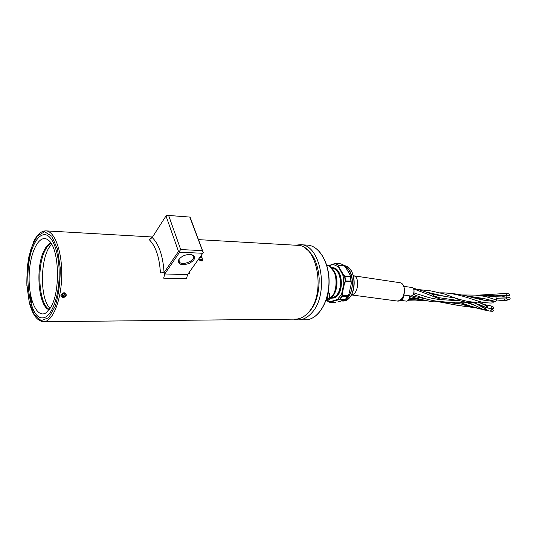 <?xml version="1.0" encoding="UTF-8"?>
<svg xmlns="http://www.w3.org/2000/svg" width="537" height="537" viewBox="0 0 537 537"><rect width="100%" height="100%" fill="white"/><g stroke="black" fill="none" stroke-linecap="round" stroke-linejoin="round"><path stroke-width="0.81" d="M150.273 238.227L152.213 237.502M166.477 215.31L190.091 217.102L166.577 215.277L166 215.934L178.499 251.41L164.054 272.621C163.026 256.062 159.08 244.355 152.213 237.508L149.326 239.744C155.77 246.241 159.469 257.297 160.422 272.91L164.054 272.621L164.745 273.971L187.567 274.608L188.507 273.326L189.454 273.736L189.36 272.131M202.738 253.276L187.567 274.608L186.48 278.716L163.678 278.159L164.745 273.971L179.606 252.209L202.738 253.276L203.268 252.571L190.091 217.102M63.051 297.834C66.924 296.176 67.266 294.444 64.078 292.631C60.251 294.377 59.909 296.109 63.051 297.834L62.983 297.31M198.495 239.636L297.23 245.315C317.682 244.234 326.321 294.585 308.171 312.662C304.325 316.85 300.163 319.005 295.679 319.126L295.444 319.132M198.938 259.733L198.992 259.364L200.65 260.579L200.744 259.19L201.603 259.089L202.825 260.096L202.55 260.942L200.939 261.002L198.938 259.733M202.268 258.324L201.576 256.478L201.811 257.814L200.173 256.921L201.811 257.814L201.583 256.478L202.274 258.324L199.986 257.183M34.569 243.469C37.59 237.589 40.96 234.656 44.685 234.676C52.794 234.75 59.755 253.941 59.157 276.414C58.661 298.887 50.76 317.958 42.645 317.85C27.884 319.361 22.453 265.372 34.569 243.469C37.59 237.589 40.96 234.656 44.685 234.676C52.794 234.75 59.755 253.941 59.157 276.414C58.661 298.887 50.76 317.958 42.645 317.85C27.884 319.361 22.453 265.372 34.569 243.469M201.039 259.525L201.039 260.606L202.281 260.586L202.442 260.083L201.039 259.525L201.039 260.613L202.335 260.539M200.643 259.27L201.603 259.089L202.825 260.096L202.55 260.942M198.851 259.552L200.65 260.579L200.502 260.002M189.863 217.203L203.208 252.638M178.499 251.41L179.251 251.517L180.707 249.564L168.678 215.599M152.213 237.508L166 215.934M188.507 273.326L203.268 252.571M179.251 251.517L179.606 252.209M202.187 250.604L180.707 249.564M178.969 259.304L178.385 260.418C178.358 264.721 182.016 265.708 189.36 263.372C195.616 259.599 196.3 256.659 191.414 254.558C186.299 254.142 182.15 255.726 178.969 259.304M191.293 254.538L193.139 255.713C196.77 259.928 182.271 266.446 179.284 261.942L179.016 259.579L179.533 258.592M293.813 319.146L298.592 319.884C303.163 319.757 307.412 317.562 311.346 313.306C329.919 294.907 321.079 243.61 300.17 244.697L295.578 245.214M305.674 248.544C313.548 254.095 318.045 264.029 319.166 278.341C319.293 296.632 314.259 309.285 304.063 316.293M51.774 244.51C40.255 253.672 39.067 298.626 50.102 308.352M30.703 296.813L30.193 298.27L29.911 297.867L30.703 296.813M30.193 298.27L29.904 297.867L30.683 296.565M30.857 301.505L30.723 300.337L31.435 300.035L31.274 299.203L31.549 300.25L30.777 300.545L30.663 301.264L30.716 300.337L31.435 300.042L31.3 299.169M31.562 302.237L31.576 301.21M31.3 302.808L31.045 302.405L31.488 302.398L31.441 301.176L31.858 301.076L31.589 302.519L31.294 302.808L31.072 302.371M31.092 302.385L31.488 302.398L31.441 301.176L31.858 301.076M31.045 298.364L30.267 299.23L30.401 300.17L30.166 299.062L31.045 298.364M30.602 298.411L31.039 298.102M30.401 300.17L30.569 298.35M30.69 299.028L30.273 299.23M29.763 297.357L29.736 295.934L30.287 295.175L30.582 295.961L30.287 295.437L30.085 296.572L29.783 296.162L29.763 297.357L29.743 295.934L30.287 295.175L30.495 295.504M30.528 296.162L30.213 295.498M30.059 296.599L29.783 296.162M50.753 307.265C60.882 291.148 59.104 247.094 48.243 240.099C39.402 232.883 29.582 252.43 29.146 276.072C28.407 299.713 37.268 319.522 46.471 312.5L50.753 307.265M49.149 309.735C38.127 306.573 35.153 266.218 44.457 249.819C46.39 246.141 48.538 243.892 50.894 243.08M49.384 309.419C38.805 304.801 36.341 265.808 45.377 249.859C47.102 246.57 49.015 244.422 51.116 243.409M328.772 292.289L328.174 292.135M327.778 294.122C328.08 296.585 327.557 298.478 326.201 299.814M62.795 296.974C61.131 295.269 61.661 294.135 64.386 293.564C66.051 295.269 65.521 296.411 62.795 296.974M65.286 294.86L64.574 296.377L62.883 296.793L61.896 295.686L62.607 294.162L64.306 293.746L65.286 294.86M61.909 295.652L62.883 296.793M62.037 295.793L63.728 295.377L64.42 293.88M63.728 295.377L64.574 296.377M327.698 300.311L328.704 299.8L333.853 293.887C337.035 286.698 337.182 279.462 334.303 272.178L329.403 266.104L328.51 265.607M326.664 264.929L329.208 266.01C338.679 271.111 338.196 295.088 328.516 299.888L325.818 300.908M332.551 269.138L334.437 272.353C337.276 279.522 337.129 286.644 334.001 293.719L331.9 296.974M342.472 301.029L342.586 301.029C356.561 302.062 358.266 266.956 344.284 265.681C356.863 266.728 357.427 297.773 344.882 300.673L341.035 301.022L343.203 300.66C354.433 298.095 355.83 270.95 344.949 266.399M349.063 293.685L347.788 296.256L347.902 295.773L342.351 295.706L341.975 295.773L342.21 296.249L342.257 293.611L341.901 293.591L341.975 295.773M337.572 299.498L341.901 293.618L337.505 299.404L337.632 299.941L337.505 299.404L330.483 301.633L330.852 301.861L330.013 302.297M341.894 296.156L339.706 299.149L337.377 299.794M339.377 299.324L340.002 299.263L342.21 296.249L347.627 296.31L345.304 299.445M335.954 302.438L335.424 302.452M329.96 302.418L335.907 302.459L330.356 302.425L330.852 301.861L339.565 299.512L345.11 299.552L337.914 301.989M329.799 302.291L326.885 300.66M340.572 263.808L340.941 263.848M334.813 263.721L332.833 264.211L338.458 266.862L342.834 274.998L343.888 283.127L344.432 283.697L343.888 283.127L341.619 293.947M338.109 266.681L332.859 264.204L334.873 263.627M335.162 263.714L337.88 264.989L338.8 266.795L338.458 266.862M338.048 265.238L338.424 265.231L338.169 264.875L335.43 263.593L340.827 263.821L343.573 265.097L345.6 267.144M344.029 265.439L337.88 264.989M341.901 293.618L342.257 293.611L344.432 283.697L345.445 281.61L345.224 280.992L345.445 281.61L351.003 281.75L351.144 281.14L351.252 283.784L350.07 274.736L351.252 283.764L349.057 293.692L348.023 295.84L349.05 293.712L351.252 283.778L351.171 281.596M350.486 276.374L350.983 281.126L345.559 280.985L344.982 276.542L344.445 276.193L344.653 276.575L350.567 276.75L351.144 281.14M343.995 283.127L342.921 274.508L344.445 276.193M345.123 281.435L344.089 283.617M336.645 287.194L336.833 279.126M350.07 274.729L345.573 267.097L343.68 265.124L340.874 263.828L335.269 263.566M350.077 274.776L350.567 276.75M344.512 299.874L345.559 299.263L339.706 299.149M333.081 264.305L329.04 265.889M342.935 274.951L342.908 274.481M330.866 301.854L327.375 300.452M344.613 299.854L341.7 300.814M345.345 266.835C354.447 271.5 354.615 293.699 345.566 299.263L347.795 296.249M331.947 296.907C338.35 291.195 338.726 275.206 332.598 269.205M332.906 269.648C338.431 275.857 338.082 290.537 332.282 296.478M507.841 297.169L508.579 297.263M443.253 295.88L438.89 295.585M441.884 295.511L431.6 294.001M440.078 299.237L437.299 299.196M440.535 299.317L436.292 299.062M467.599 305.076L466.566 304.721M478.259 302.029L486.824 305.613L487.072 306.157L485.797 307.318L474.507 303.002M485.213 308.319L485.542 308.909L484.253 310.05M475.124 303.284L485.287 308.359L485.562 308.943L484.327 310.091M410.463 298.733L409.429 298.693M475.876 305.835L472.6 304.627M491.274 305.962L491.308 305.969C492.254 307.07 492.026 307.902 490.63 308.473L486.462 307.641M490.657 308.614L490.697 308.621C491.65 309.735 491.422 310.567 490.012 311.124L486.247 310.332M486.509 307.251L485.032 308.231M493.563 300.928L493.758 301.438L492.845 302.861M482.481 299.968L466.881 296.115C461.84 294.786 449.442 292.658 440.273 292.853C457.175 292.564 473.084 300.082 482.072 302.19L483.374 302.432C488.227 303.022 491.415 303.163 492.926 302.855M483.038 300.069L493.758 301.438M413.832 294.585L413.175 294.498M418.229 289.55L430.835 290.893L445.247 294.209C458.853 299.868 469.513 302.519 477.225 302.156L478.031 302.029M479.232 301.901L478.058 302.022M477.171 302.163C469.653 303.311 464.914 302.062 459.276 300.666L459.41 300.505C457.638 298.693 454.859 297.652 451.073 297.391L432.56 294.336L433.5 295.712L439.266 297.726M480.514 295.692C484.83 295.155 489.663 295.209 495.02 295.867L495.779 296.545L496.906 300.196L495.671 301.572L484.441 298.666L464.33 295.531M413.913 292.739L415.578 293.524C414 294.088 413.812 294.578 415.014 295.001C422.794 298.149 430.157 300.237 437.118 301.257L447.314 302.177L466.338 302.203M482.911 296.082L486.831 296.88L496.906 300.196M481.743 298.169L469.627 296.585M474.5 298.055L476.178 298.116M476.178 298.491L478.152 298.203M459.941 300.848L442.085 299.686C435.702 299.284 429.264 297.934 422.767 295.639L415.645 293.517M480.575 295.706L495.779 296.545M413.557 288.872L441.656 299.646M423.908 296.028L422.767 295.639M476.896 295.243L505.881 293.45L506.445 294.075L505.76 295.404L506.445 294.075L505.968 293.457M495.819 296.753L506.821 297.156L506.324 298.955L496.342 298.753M503.384 296.713L504.042 295.451L503.404 296.706L502.075 296.907M504.612 298.928L503.981 300.257L504.619 298.928M351.393 294.833C358.327 294.719 360.22 276.38 353.373 275.743L353.339 275.736M506.821 297.156L509.633 297.404C510.358 298.169 510.271 298.82 509.371 299.351L506.304 298.955L506.821 297.156M507.062 295.578L506.7 297.021M507.653 299.129L506.955 300.646L503.914 300.264M505.961 293.45L509.049 293.86C509.767 294.625 509.68 295.276 508.774 295.806L505.72 295.404L494.899 295.847M43.651 321.723C52.519 321.824 61.171 301.029 61.708 276.454C62.366 251.887 54.734 230.957 45.88 230.856C41.174 230.937 37.093 234.562 33.636 241.737L29.011 256.035L27.286 267.131L26.863 285.268L29.206 302.029C32.321 314.628 37.14 321.193 43.651 321.723L295.679 319.126M29.206 301.72L26.85 284.073C26.776 271.017 28.239 258.995 31.233 248.013L37.248 236.099L44.571 231.762L51.814 236.246L57.459 249.047L60.225 267.741C60.332 281.959 58.681 294.793 55.271 306.251L48.706 317.723L41.195 320.623L34.267 314.783L29.206 301.72M324.435 303.996C330.148 290.04 330.477 275.971 325.429 261.781M300.351 244.704L307.271 245.107C319.092 245.483 329.443 262.788 328.953 282.798C328.617 302.814 317.555 319.81 305.707 319.804L305.466 319.804M329.443 297.256L329.483 293.759M328.698 292.195L329.389 297.431L327.187 299.586M346.654 299.888C356.273 295.222 356.81 272.031 347.426 266.923M328.221 301.586L329.866 302.371M327.281 300.485L330.51 301.74M338.424 265.231L343.955 265.453L345.432 267.057L349.869 274.582L350.272 276.172L344.72 275.998L343.224 274.367L338.8 266.795L338.424 265.231M344.653 276.575L345.224 280.992M332.007 268.44C342.546 268.359 343.539 294.8 333.054 297.344L331.322 297.646M331.275 297.693L333.141 297.391C343.734 294.813 342.606 268.091 331.967 268.386M331.537 267.903C343.015 266.016 345.083 295.068 333.611 297.907L330.826 298.163M330.732 298.25L333.658 298.008C345.291 295.128 343.069 265.674 331.443 267.809M332.88 264.15L328.691 265.701M480.857 305.09L477.588 304.452M470.694 303.512L470.217 303.459M486.616 307.13L487.052 306.332M478.125 302.029L487.072 306.157M409.315 296.256C418.209 298.854 426.096 300.7 432.97 301.801L409.382 297.746M476.5 303.929L485.542 308.909M408.912 299.465L422.726 300.324M491.657 307.936L491.939 306.882M491.154 310.413L491.335 309.728M441.253 301.948C451.429 304.513 461.954 306.265 472.815 307.218M487.918 306.942L487.536 307.594L487.938 306.956L487.066 306.459M486.361 309.674L485.985 310.326L485.153 309.849M478.85 305.083L483.562 306.244M492.738 309.681L492.785 309.695C493.375 310.567 493.174 311.138 492.174 311.406L492.174 311.406C493.49 311.232 493.698 310.661 492.785 309.695L491.308 309.218M491.697 308.399L491.563 309.299M493.362 307.036L493.409 307.05C493.993 307.923 493.792 308.493 492.785 308.755L492.785 308.755C494.107 308.587 494.315 308.016 493.409 307.05L491.926 306.567M480.461 299.539L484.971 298.773M425.479 291.853L445.784 296.599M411.778 287.49L411.859 287.503C415.463 287.892 414.108 296.773 410.57 295.981L403.858 295.048M402.81 297.31C404.415 294.31 404.858 291.141 404.146 287.819M399.642 282.663L399.81 282.69C407.422 283.502 404.542 302.673 397.058 301.009C400.253 300.921 402.616 298.619 404.133 294.095L404.28 288.141C403.522 285.019 402.032 283.2 399.81 282.69L353.373 275.743M402.186 298.371L403.025 298.485L403.394 296.632L402.797 299.035M401.374 299.317L402.441 299.458L401.038 300.525M399.964 300.411L401.025 300.552L402.468 299.458M409.174 295.786C409.617 298.941 408.731 300.727 406.522 301.136C408.751 300.686 409.644 298.901 409.194 295.793M46.014 230.87L152.542 236.992M179.016 259.579L178.385 260.418M179.284 261.942L178.586 259.942M307.271 245.107C319.24 245.516 329.584 262.835 329.094 282.804C328.765 302.774 317.703 319.784 305.707 319.804L298.592 319.884M328.745 292.215C330.362 295.645 329.893 298.102 327.315 299.572L326.355 299.673M348.023 295.84L345.559 299.263M329.933 302.405L327.221 300.975M333 264.09L335.276 263.566M344.331 299.988L337.833 302.029M332.953 264.103L328.664 265.687M477.192 304.264L479.548 304.593M468.096 305.251L451.993 302.465M486.824 305.613L487.106 306.197L485.857 307.345M411.933 295.968L411.523 295.9M432.97 301.801L443.293 301.854M476.527 303.942L473.5 302.553M423.27 300.431C414.195 301.203 413.067 300.767 407.838 300.794M409.201 298.693L409.583 298.7M467.808 302.391C474.144 304.942 479.622 307.5 484.26 310.057M482.743 309.299C475.849 307.808 468.351 305.56 460.249 302.553M473.003 304.748L464.384 301.881M470.701 303.512L470.231 303.459M484.965 304.701L491.308 305.969C492.161 307.365 491.952 308.204 490.684 308.48M486.435 307.721L490.697 308.621C492.187 308.446 490.764 311.802 490.053 311.131M485.851 310.252L484.891 310.044M483.689 309.775L462.646 304.687M474.943 307.728L458.457 305.452L439.749 301.982M486.69 307.11L487.536 307.594M485.529 309.198L486.388 309.688L486.005 310.339M486.542 307.231L485.448 308.319M416.316 298.988L411.355 298.767M470.808 303.553L467.922 303.09M478.514 304.915L482.145 305.62M443.2 301.861L457.061 303.586M490.758 310.95L492.174 311.406M491.805 309.379L491.872 308.46M491.368 308.292L492.785 308.755M445.247 294.209L444.327 293.94M477.655 302.089L481.145 302.009M482.072 302.19L478.635 301.948M484.3 300.304L483.864 300.223M480.279 299.498L484.186 298.619M413.255 294.377L415.229 295.088M461.625 294.967L475.433 295.102L483.461 296.176M413.02 288.127C420.907 290.282 427.418 292.35 432.56 294.336M486.831 296.88L486.079 296.706M411.597 295.874L427.19 299.216M444.656 296.437L445.348 296.471M475.064 298.082L482.877 298.371M496.987 295.733L495.349 295.994M481.071 298.31L477.547 298.841M493.711 301.317L494.604 301.237M496.839 301.029L503.934 300.257M499.249 298.82L496.457 299.096M459.263 300.666L438.957 297.679M403.717 286.302L411.859 287.503C415.128 287.906 414.765 296.088 410.57 295.981M351.346 294.92L397.058 301.009M503.337 296.719L505.31 296.974M403.025 298.485L403.455 296.122M401.193 300.425L406.522 301.136"/></g></svg>
